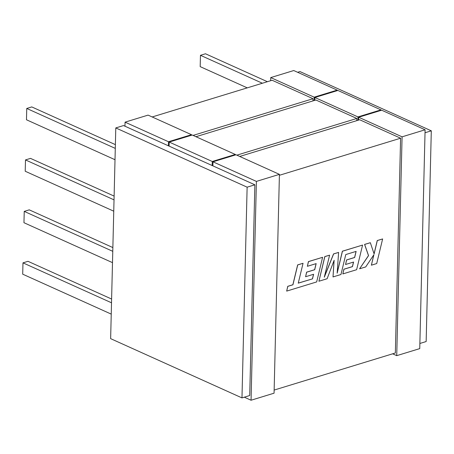 <?xml version="1.0" encoding="UTF-8"?>
<svg xmlns="http://www.w3.org/2000/svg" width="454" height="454" viewBox="0 0 454 454"><rect width="100%" height="100%" fill="white"/><g stroke="black" fill="none" stroke-linecap="round" stroke-linejoin="round"><path stroke-width="0.68" d="M312.982 100.902L313.033 98.711L272.128 80.256L152.169 116.962M193.081 135.411L313.033 98.711M356.765 120.65L356.816 118.46L315.91 100.005L195.952 136.711M236.857 155.16L356.816 118.46M274.148 390.065L395.349 352.985L400.598 138.209L359.687 119.754L239.729 156.454M279.397 175.289L400.598 138.209M392.642 353.808L396.734 355.658L419.746 348.615L425.097 129.787L402.079 136.83L358.66 117.24L381.672 110.203L425.097 129.787M251.056 400.229L274.068 393.187L279.42 174.359L256.402 181.401L251.056 400.229L244.309 397.182M293.755 70.54L270.743 77.583L314.162 97.167L337.174 90.13L293.755 70.54M314.883 97.497L337.895 90.454L380.957 109.879L357.945 116.916L314.883 97.497L314.809 100.34M270.663 80.704L270.743 77.583M337.163 90.675L337.174 90.13M192.218 135.025L235.28 154.451L212.268 161.488L169.206 142.062L192.218 135.025M191.486 135.247L191.497 134.702L148.078 115.112L125.066 122.154L124.963 126.206L169.104 146.12L169.206 142.062M169.104 146.12L212.166 165.54L212.268 161.488M380.94 110.424L380.957 109.879M256.402 181.401L212.983 161.811L235.995 154.774L279.42 174.359M212.166 165.54L212.886 165.863L212.983 161.811M212.886 165.863L254.87 184.806L249.717 395.525L241.976 397.897L110.64 338.65L115.787 127.926L123.528 125.559L124.963 126.206M111.236 314.111L22.7 274.176L22.978 262.855L111.514 302.79M112.496 262.645L23.96 222.71L24.232 211.388L112.774 251.323M113.755 211.184L25.214 171.243L25.492 159.922L114.028 199.862M115.01 159.717L26.474 119.777L26.752 108.455L115.288 148.396M191.497 134.702L168.485 141.739L125.066 122.154M168.389 145.791L168.485 141.739M396.734 355.658L402.079 136.83M247.26 87.866L200.186 66.63L200.464 55.309L262.384 83.241M297.631 72.294L299.958 71.579L431.3 130.826L426.153 341.544L419.871 343.468M267.406 81.703L205.48 53.771L200.464 55.309M431.3 130.826L425.023 132.744M22.978 262.855L28 261.317L111.605 299.033M24.232 211.388L29.255 209.85L112.864 247.566M25.492 159.922L30.514 158.384L114.124 196.1M26.752 108.455L31.769 106.923L115.378 144.633M115.787 127.926L247.129 187.173L254.87 184.806M247.129 187.173L241.976 397.897M235.263 154.996L235.28 154.451M357.86 120.316L357.945 116.916M358.592 120.089L358.66 117.24M314.077 100.567L314.162 97.167M382.631 238.94L377.319 240.563L374.107 253.934L370.339 242.703L364.653 244.439L368.557 255.63L359.579 268.802L365.725 266.918L373.903 254.688L371.383 265.187L376.701 263.558L382.631 238.94L377.246 240.535L374.062 253.792M370.339 242.703L364.585 244.405L368.483 255.596L359.579 268.802M373.778 254.876L371.383 265.187M333.015 276.929L340.971 274.494L345.772 254.558L356.129 251.385L354.665 257.503L346.646 259.955L345.556 264.506L353.575 262.054L352.463 266.634L343.95 269.239L342.832 273.921L356.634 269.699L362.57 245.075L342.447 251.232L337.169 273.155L338.599 252.413L333.622 253.934L324.298 277.19L329.598 255.165L324.848 256.618L318.918 281.242L327.113 278.733L334.133 260.29L333.015 276.929L334.042 260.528M318.918 281.242L324.78 256.584L329.598 255.165M356.044 251.414L354.591 257.469L346.578 259.926L345.556 264.506M353.49 262.077L352.389 266.606L343.877 269.211L342.832 273.921M362.57 245.075L342.373 251.204L337.203 272.689M338.599 252.413L333.548 253.905L324.423 276.662M312.494 278.864L298.255 283.16L303.045 263.292L297.722 264.92L292.938 284.789L287.819 286.349L286.678 291.105L316.665 281.928L322.601 257.304L308.487 261.623L307.369 266.305L316.166 263.615L314.701 269.733L306.683 272.184L305.593 276.73L313.612 274.278L312.494 278.864L298.272 283.097M303.045 263.292L297.648 264.886L292.864 284.754L287.751 286.321L286.678 291.105M322.601 257.304L308.414 261.595L307.369 266.305M316.08 263.643L314.628 269.699L306.615 272.15L305.593 276.73M313.527 274.307L312.426 278.83"/></g></svg>
